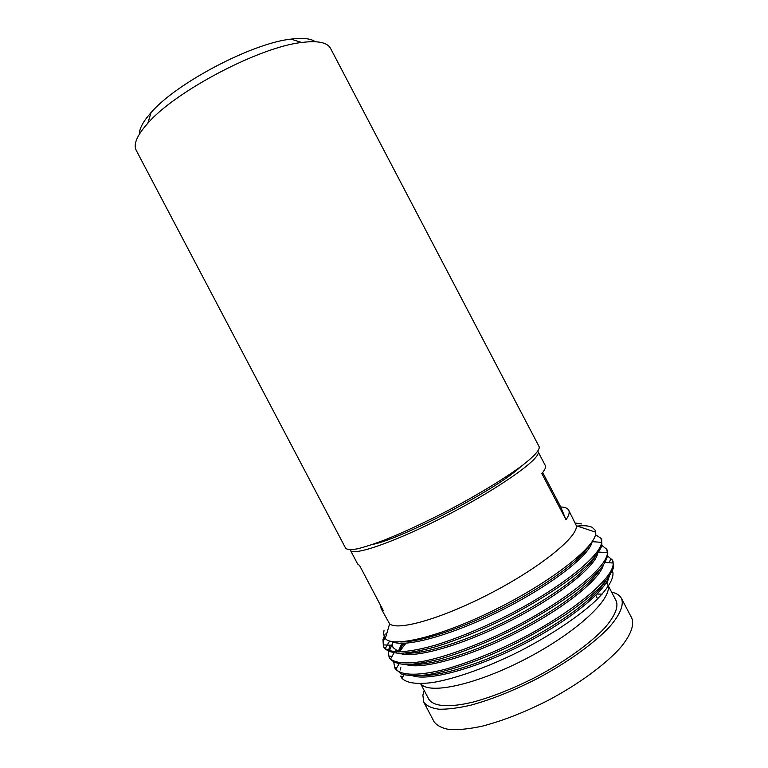 <?xml version="1.0" encoding="UTF-8"?>
<svg xmlns="http://www.w3.org/2000/svg" width="768" height="768" viewBox="0 0 768 768"><rect width="100%" height="100%" fill="white"/><g stroke="black" fill="none" stroke-linecap="round" stroke-linejoin="round"><path stroke-width="1.15" d="M139.411 134.074C139.325 128.534 143.213 121.382 151.056 112.598C176.323 83.021 252.336 43.114 291.024 39.11C302.707 37.642 310.81 38.506 315.322 41.722M330.422 48.134C327.13 42.374 317.539 40.483 301.632 42.49C259.622 47.002 175.382 91.229 147.811 123.254C136.982 135.379 133.133 144.422 136.243 150.394L345.667 548.285C347.222 549.725 351.072 549.926 357.216 548.87C364.656 547.066 374.102 543.974 385.555 539.606C404.419 531.984 425.405 522.202 448.502 510.259C478.57 494.39 506.074 477.59 522.806 465.082C534.355 456.048 539.818 449.952 539.203 446.813L330.422 48.134M611.597 592.099C616.483 593.194 619.776 595.296 621.466 598.397L621.562 598.589C623.962 604.973 620.131 614.582 609.85 626.534C594.701 642.922 567.792 662.381 537.082 678.71C513.36 690.768 491.27 699.59 470.803 705.178C458.266 708.048 447.648 709.392 438.979 709.219C431.597 708.192 426.538 705.85 423.792 702.182L422.861 695.203L424.205 690.48M621.466 598.397L631.814 618.182C634.445 624.979 630.835 635.011 620.746 647.318C605.837 664.166 579.091 683.914 548.39 700.253C524.669 712.282 502.493 720.95 481.891 726.25C469.238 728.918 458.515 730.042 449.702 729.6C442.186 728.304 436.973 725.683 434.083 721.738L423.792 702.182M606.298 582.47L607.498 584.294C614.371 596.429 580.013 630.077 528.96 657.206C477.984 684.451 428.803 695.242 420.787 683.654M607.507 584.285L616.32 601.133C618.518 607.392 614.717 616.262 604.906 627.744C590.419 643.286 564.922 661.661 535.901 677.059C513.494 688.435 492.624 696.749 473.29 702.029C449.059 707.933 433.248 706.493 428.784 699.187L420.614 683.654M537.821 451.296L538.07 451.728C541.814 457.718 502.445 486.24 450.096 513.629C397.776 541.075 352.57 556.877 350.333 550.109L350.198 549.802M380.717 605.693L381.139 608.64L383.338 610.656L359.53 565.421L357.638 563.99L350.333 550.109M538.003 451.574L545.366 465.648C546.077 467.309 544.886 469.93 541.805 473.52L566.006 519.725C568.838 515.654 569.77 512.544 568.8 510.394L576.374 525.763C577.968 536.63 541.296 566.736 492.25 592.435C443.242 618.211 397.642 631.296 389.606 623.818L381.139 608.64M520.714 466.646C499.315 487.93 402.221 538.906 372.547 544.435M612.374 570.883L612.989 572.899C613.43 579.533 607.651 588.826 595.642 600.749C578.17 616.973 549.965 635.779 518.467 651.869C487.142 667.469 455.299 678.758 433.018 682.474C417.053 684.547 406.694 683.155 401.962 678.298L400.666 676.061L402.883 676.723M420.048 650.765L418.819 652.31M400.272 669.965L400.848 667.68M595.498 534.672L600.998 538.358L601.622 542.381C600.403 556.502 557.981 590.285 501.85 618.202C478.483 629.616 456.346 638.602 435.456 645.13C409.334 652.493 392.592 653.635 385.238 648.538L383.366 646.262L382.982 639.398L385.277 633.984M601.699 539.702L601.882 545.808C599.568 551.155 594.566 557.635 586.886 565.248C570.086 580.704 539.635 600.835 505.642 618.192C480.038 630.874 455.971 640.608 433.43 647.405C419.942 650.938 408.72 652.906 399.754 653.318C391.968 652.848 386.736 650.947 384.077 647.616L383.366 646.262M383.76 646.925L383.674 640.714L384.682 637.862M601.968 545.51L606.643 549.149L607.411 552.71C607.555 567.034 565.181 601.824 508.176 630.154C477.398 645.341 445.027 657.13 422.525 661.44C406.541 664.042 395.875 663.235 390.509 659.011L389.05 657.053L388.243 651.341M388.426 650.352L390.317 645.187M607.354 550.493L607.382 550.55C608.515 554.266 607.018 559.334 602.88 565.728C597.091 572.822 588.922 580.637 578.371 589.19C560.861 602.525 537.216 617.155 511.93 630.163C486.317 642.826 462.202 652.474 439.584 659.098C426.029 662.506 414.73 664.339 405.696 664.598C397.814 663.974 392.506 661.901 389.76 658.397L389.05 657.053M607.834 556.205L612.298 559.939L613.123 563.021C614.669 577.536 572.39 613.363 514.493 642.106C490.378 653.837 467.587 662.813 446.112 669.024C419.664 675.946 402.288 675.811 395.798 669.408L394.723 667.834L393.782 662.208M613.008 561.283L613.44 567.898C611.309 573.581 606.47 580.368 598.944 588.269C590.16 596.477 579.034 605.261 565.584 614.63C550.848 624.182 535.056 633.35 518.208 642.134C485.126 658.714 449.952 671.203 426.518 674.861C415.786 676.099 407.299 675.782 401.069 673.92L394.723 667.834M389.366 650.688L392.246 644.17M401.386 646.656L404.102 643.277M399.254 651.907L405.936 643.19M577.651 557.242L579.965 556.742M576.682 558.864L578.083 558.547M384.019 630.557L383.453 633.898L385.306 638.582C393.61 648.557 445.354 635.27 501.178 606.605C556.858 578.198 597.715 544.33 595.69 532.176L595.181 530.218L592.186 527.328C588.979 525.773 584.016 525.35 577.306 526.08M575.635 523.43L577.315 523.402M581.674 523.939L575.434 523.046M586.483 565.622L588.586 565.344M568.694 510.173C567.59 508.186 564.941 507.12 560.736 506.976L542.669 472.483M597.034 594.01L602.131 594.154M588.442 563.77L590.093 563.635M605.366 581.395C595.747 597.101 563.386 621.821 522.461 642.883C483.149 663.235 440.112 676.666 420.144 675.619M581.51 553.728L583.085 553.536M600.211 569.088C591.216 584.333 558.259 609.398 516.269 630.989C475.872 651.878 432.086 665.645 412.752 664.33M398.17 651.658L401.914 643.315M595.008 556.858C586.694 571.584 553.133 596.966 510.077 619.094C468.595 640.512 424.109 654.624 405.466 653.059M398.861 651.907L393.082 647.597L392.333 645.264L392.477 641.789M589.334 545.462C581.078 559.603 547.949 584.419 505.104 606.557C463.891 627.974 419.366 642.691 400.406 641.894M386.659 633.946L388.944 626.112M586.848 565.277L588.835 565.066M608.861 576.912C604.57 591.965 569.664 620.573 522.701 644.64C477.187 668.054 429.533 681.216 412.963 675.907M579.782 555.331L581.635 555.072M603.302 565.142C599.702 579.494 564.346 608.246 516.538 632.736C470.15 656.573 422.064 670.07 406.301 664.608M399.139 651.907L403.44 643.296M597.725 553.43C594.854 567.024 559.066 595.891 510.384 620.813C463.114 645.101 414.595 658.944 399.686 653.318M396.528 651.85L395.251 650.851L394.752 651.725M592.128 541.747C590.102 554.707 552.538 584.486 502.051 610.003C452.813 634.954 404.246 648.422 391.814 641.501M560.736 506.976L566.006 519.725M151.056 112.598L147.811 123.254M291.024 39.11L301.632 42.49M595.766 595.286L597.629 598.838M601.027 538.406L601.728 539.75M606.672 549.197L607.382 550.55M612.326 559.997L613.037 561.341M389.606 623.818L385.306 638.582M576.374 525.763L595.69 532.176M606.96 583.334L609.226 576.384M608.746 562.704L611.107 559.037M396.893 667.546L394.762 667.478M392.093 656.285L388.982 656.17M392.333 645.264L383.27 644.89M401.962 678.298L403.978 674.87M605.098 562.435L613.123 563.021M398.995 663.946L395.798 669.408M598.694 552.048L607.411 552.71M394.032 652.954L390.509 659.011M592.205 541.632L601.622 542.381M389.616 640.973L385.238 648.538"/></g></svg>
